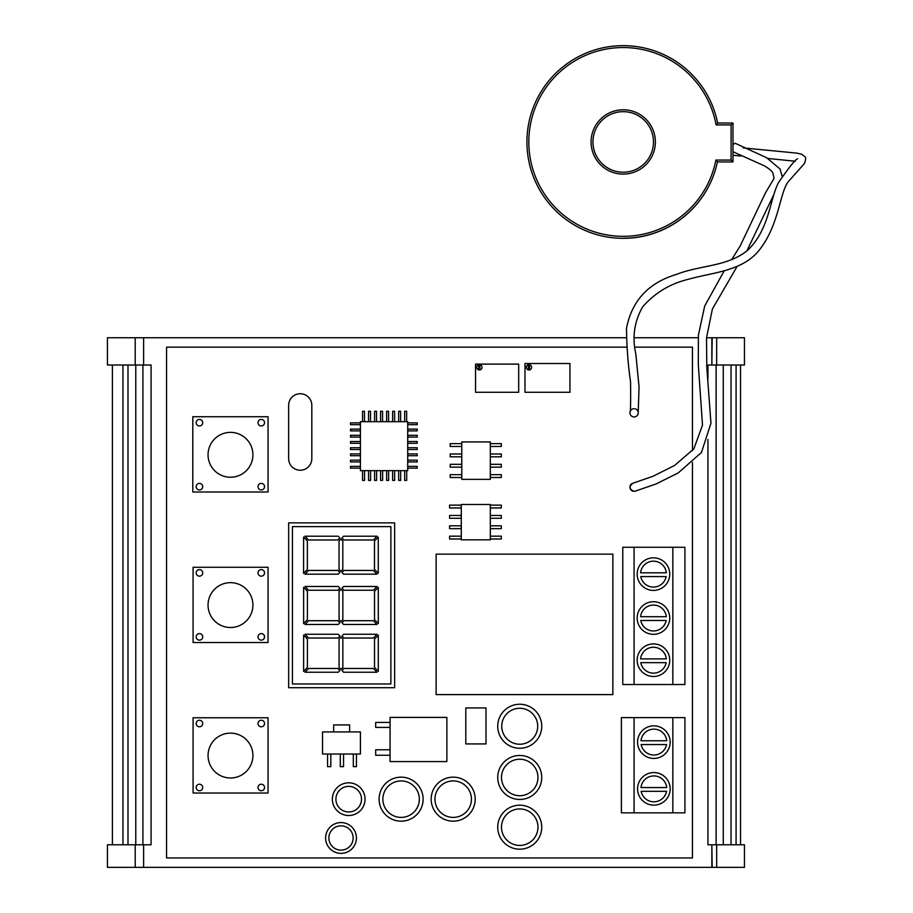 <?xml version="1.0" encoding="UTF-8"?>
<svg xmlns="http://www.w3.org/2000/svg" width="913" height="913" viewBox="0 0 913 913"><rect width="100%" height="100%" fill="white"/><g stroke="black" fill="none" stroke-linecap="round" stroke-linejoin="round"><path stroke-width="1.37" d="M641.154 791.32A12.942 12.942 0 0 0 666.57 791.32L641.154 791.32M653.856 775.924A12.942 12.942 0 0 0 640.983 787.554L666.73 787.554A12.942 12.942 0 0 0 653.856 775.924M641.154 744.54A12.942 12.942 0 0 0 666.57 744.54L641.154 744.54M653.856 729.145A12.942 12.942 0 0 0 640.983 740.774L666.73 740.774A12.942 12.942 0 0 0 653.856 729.145M640.755 662.655A12.942 12.942 0 0 0 666.17 662.655L640.755 662.655M653.457 647.249A12.942 12.942 0 0 0 640.584 658.889L666.33 658.889A12.942 12.942 0 0 0 653.457 647.249M640.755 620.475A12.942 12.942 0 0 0 666.17 620.475L640.755 620.475M653.457 605.079A12.942 12.942 0 0 0 640.584 616.709L666.33 616.709A12.942 12.942 0 0 0 653.457 605.079M640.755 576.582A12.942 12.942 0 0 0 666.17 576.582L640.755 576.582M653.457 561.175A12.942 12.942 0 0 0 640.584 572.816L666.33 572.816A12.942 12.942 0 0 0 653.457 561.175M623.225 172.215A30.266 30.266 0 0 0 653.491 141.937A30.266 30.266 0 0 0 623.225 111.671A30.266 30.266 0 0 0 592.948 141.937A30.266 30.266 0 0 0 623.225 172.215A30.266 30.266 0 0 1 592.948 141.937A30.266 30.266 0 0 1 623.225 111.671M623.225 45.65A96.287 96.287 0 0 1 717.641 123.027L732.979 123.027L732.979 161.932L717.424 161.932A96.287 96.287 0 0 1 526.927 141.937A96.287 96.287 0 0 1 623.225 45.65M732.979 123.027L731.096 124.91L716.089 124.91L717.641 123.027M635.208 491.16L634.079 491.32C629.125 489.242 628.76 486.526 632.96 483.205A4.131 4.131 0 0 0 634.079 491.32A4.131 4.131 0 0 0 635.208 491.16L656.15 483.936L678.291 472.888L701.435 452.483L710.953 423.233L706.799 367.3L706.502 337.936L712.38 309.051L737.145 266.368M732.979 148.602L732.979 146.251M634.079 416.956A4.131 4.131 0 0 1 629.947 412.813A4.131 4.131 0 0 1 634.079 408.682A4.131 4.131 0 0 0 629.947 412.813A4.131 4.131 0 0 0 634.079 416.956A4.131 4.131 0 0 0 638.187 413.281L638.187 413.304A4.131 4.131 0 0 1 634.079 416.956A4.131 4.131 0 0 0 635.243 408.853M732.979 154.856L732.979 151.741L764.284 165.801C769.476 168.905 772.318 171.302 772.797 172.956C773.962 177.213 774.235 179.29 773.608 179.199L765.562 192.666L740.226 245.859L731.655 259.657M732.979 144.802A4.131 1.233 -52.8 0 1 735.479 143.409L766.578 157.687L780.056 169.008L782.121 176.335M716.089 124.91A94.416 94.416 0 0 0 528.81 141.937A94.416 94.416 0 0 0 715.883 160.049L717.424 161.932A96.287 96.287 0 0 1 623.225 238.236M732.979 161.932L731.096 160.049L731.096 124.91M300.229 393.743A11.584 11.584 0 0 0 288.645 405.326L288.645 458.646A11.584 11.584 0 0 0 300.229 470.229A11.584 11.584 0 0 0 311.812 458.646L311.812 405.326A11.584 11.584 0 0 0 300.229 393.743M479.371 369.982A2.648 2.648 0 0 0 479.907 364.744A2.648 2.648 0 0 0 478.709 364.778L478.709 369.891A2.648 2.648 0 0 0 479.371 369.982M529.517 369.925A2.648 2.648 0 0 1 526.345 367.334A2.648 2.648 0 0 1 529.517 364.744A2.648 2.648 0 0 1 529.517 369.925L529.517 364.744M653.457 643.905A16.297 16.297 0 0 0 637.16 660.19A16.297 16.297 0 0 0 653.457 676.487A16.297 16.297 0 0 0 669.754 660.19A16.297 16.297 0 0 0 653.457 643.905M653.457 557.832A16.297 16.297 0 0 0 637.16 574.117A16.297 16.297 0 0 0 653.457 590.414A16.297 16.297 0 0 0 669.754 574.117A16.297 16.297 0 0 0 653.457 557.832M653.457 601.724A16.297 16.297 0 0 0 637.16 618.021A16.297 16.297 0 0 0 653.457 634.318A16.297 16.297 0 0 0 669.754 618.021A16.297 16.297 0 0 0 653.457 601.724M653.856 772.569A16.297 16.297 0 0 0 637.559 788.866A16.297 16.297 0 0 0 653.856 805.152A16.297 16.297 0 0 0 670.153 788.866A16.297 16.297 0 0 0 653.856 772.569M653.856 725.846A16.297 16.297 0 0 0 637.559 742.143A16.297 16.297 0 0 0 653.856 758.429A16.297 16.297 0 0 0 670.153 742.143A16.297 16.297 0 0 0 653.856 725.846M519.737 808.941A18.249 18.249 0 0 0 501.488 827.189A18.249 18.249 0 0 0 519.737 845.427A18.249 18.249 0 0 0 537.974 827.189A18.249 18.249 0 0 0 519.737 808.941M519.737 708.271A17.986 17.986 0 0 0 501.751 726.257A17.986 17.986 0 0 0 519.737 744.232A17.986 17.986 0 0 0 537.711 726.257A17.986 17.986 0 0 0 519.737 708.271M519.737 759.228A18.249 18.249 0 0 0 501.488 777.465A18.249 18.249 0 0 0 519.737 795.714A18.249 18.249 0 0 0 537.974 777.465A18.249 18.249 0 0 0 519.737 759.228M453.179 780.923A18.249 18.249 0 0 0 434.942 799.172A18.249 18.249 0 0 0 453.179 817.409A18.249 18.249 0 0 0 471.428 799.172A18.249 18.249 0 0 0 453.179 780.923M401.104 780.923A18.249 18.249 0 0 0 382.867 799.172A18.249 18.249 0 0 0 401.104 817.409A18.249 18.249 0 0 0 419.352 799.172A18.249 18.249 0 0 0 401.104 780.923M341.017 825.843A12.131 12.131 0 0 0 328.874 837.974A12.131 12.131 0 0 0 341.017 850.117A12.131 12.131 0 0 0 353.148 837.974A12.131 12.131 0 0 0 341.017 825.843M348.709 786.378A12.793 12.793 0 0 0 335.916 799.172A12.793 12.793 0 0 0 348.709 811.965A12.793 12.793 0 0 0 361.502 799.172A12.793 12.793 0 0 0 348.709 786.378M348.709 815.514A16.354 16.354 0 0 0 365.063 799.172A16.354 16.354 0 0 0 348.709 782.818A16.354 16.354 0 0 0 332.355 799.172A16.354 16.354 0 0 0 348.709 815.514M341.017 853.381A15.407 15.407 0 0 0 356.412 837.974A15.407 15.407 0 0 0 341.017 822.567A15.407 15.407 0 0 0 325.61 837.974A15.407 15.407 0 0 0 341.017 853.381M401.104 821.175A22.003 22.003 0 0 0 423.118 799.172A22.003 22.003 0 0 0 401.104 777.157A22.003 22.003 0 0 0 379.1 799.172A22.003 22.003 0 0 0 401.104 821.175M453.179 821.175A22.003 22.003 0 0 0 475.194 799.172A22.003 22.003 0 0 0 453.179 777.157A22.003 22.003 0 0 0 431.176 799.172A22.003 22.003 0 0 0 453.179 821.175M519.737 799.468A22.003 22.003 0 0 0 541.74 777.465A22.003 22.003 0 0 0 519.737 755.462A22.003 22.003 0 0 0 497.733 777.465A22.003 22.003 0 0 0 519.737 799.468M519.737 748.261A22.003 22.003 0 0 0 541.74 726.257A22.003 22.003 0 0 0 519.737 704.243A22.003 22.003 0 0 0 497.733 726.257A22.003 22.003 0 0 0 519.737 748.261M519.737 849.193A22.003 22.003 0 0 0 541.74 827.189A22.003 22.003 0 0 0 519.737 805.186A22.003 22.003 0 0 0 497.733 827.189A22.003 22.003 0 0 0 519.737 849.193M261.278 726.782A3.264 3.264 0 0 0 264.542 723.518A3.264 3.264 0 0 0 261.278 720.243A3.264 3.264 0 0 0 258.014 723.518A3.264 3.264 0 0 0 261.278 726.782M261.278 790.749A3.264 3.264 0 0 0 264.542 787.485A3.264 3.264 0 0 0 261.278 784.221A3.264 3.264 0 0 0 258.014 787.485A3.264 3.264 0 0 0 261.278 790.749M199.445 790.749A3.264 3.264 0 0 0 202.709 787.485A3.264 3.264 0 0 0 199.445 784.221A3.264 3.264 0 0 0 196.181 787.485A3.264 3.264 0 0 0 199.445 790.749M199.445 726.782A3.264 3.264 0 0 0 202.709 723.518A3.264 3.264 0 0 0 199.445 720.243A3.264 3.264 0 0 0 196.181 723.518A3.264 3.264 0 0 0 199.445 726.782M261.278 576.16A3.264 3.264 0 0 0 264.542 572.885A3.264 3.264 0 0 0 261.278 569.621A3.264 3.264 0 0 0 258.014 572.885A3.264 3.264 0 0 0 261.278 576.16M261.278 640.127A3.264 3.264 0 0 0 264.542 636.863A3.264 3.264 0 0 0 261.278 633.599A3.264 3.264 0 0 0 258.014 636.863A3.264 3.264 0 0 0 261.278 640.127M199.445 640.127A3.264 3.264 0 0 0 202.709 636.863A3.264 3.264 0 0 0 199.445 633.599A3.264 3.264 0 0 0 196.181 636.863A3.264 3.264 0 0 0 199.445 640.127M199.445 576.16A3.264 3.264 0 0 0 202.709 572.885A3.264 3.264 0 0 0 199.445 569.621A3.264 3.264 0 0 0 196.181 572.885A3.264 3.264 0 0 0 199.445 576.16M261.278 425.949A3.264 3.264 0 0 0 264.542 422.685A3.264 3.264 0 0 0 261.278 419.421A3.264 3.264 0 0 0 258.014 422.685A3.264 3.264 0 0 0 261.278 425.949M261.278 489.927A3.264 3.264 0 0 0 264.542 486.663A3.264 3.264 0 0 0 261.278 483.388A3.264 3.264 0 0 0 258.014 486.663A3.264 3.264 0 0 0 261.278 489.927M199.445 489.927A3.264 3.264 0 0 0 202.709 486.663A3.264 3.264 0 0 0 199.445 483.388A3.264 3.264 0 0 0 196.181 486.663A3.264 3.264 0 0 0 199.445 489.927M199.445 425.949A3.264 3.264 0 0 0 202.709 422.685A3.264 3.264 0 0 0 199.445 419.421A3.264 3.264 0 0 0 196.181 422.685A3.264 3.264 0 0 0 199.445 425.949M230.487 777.979A22.426 22.426 0 0 0 252.912 755.553A22.426 22.426 0 0 0 230.487 733.128A22.426 22.426 0 0 0 208.05 755.553A22.426 22.426 0 0 0 230.487 777.979M230.487 627.505A22.426 22.426 0 0 0 252.912 605.079A22.426 22.426 0 0 0 230.487 582.654A22.426 22.426 0 0 0 208.05 605.079A22.426 22.426 0 0 0 230.487 627.505M230.487 477.237A22.426 22.426 0 0 0 252.912 454.8A22.426 22.426 0 0 0 230.487 432.374A22.426 22.426 0 0 0 208.05 454.8A22.426 22.426 0 0 0 230.487 477.237M711.843 867.35L711.843 844.776L712.197 867.35L107.437 867.35L107.437 844.776L135.215 844.776L135.215 867.35M692.465 462.446L692.465 857.946L166.565 857.946L166.565 347.145L626.775 347.145M740.534 844.776L740.534 365.017M716.671 867.35L716.671 844.776L744.449 844.776L744.449 867.35L712.197 867.35M716.671 844.776L712.197 844.776M143.626 867.35L143.626 844.776L151.079 844.776L151.079 365.017L143.626 365.017L143.626 337.742L626.227 337.742M711.843 844.776L707.952 844.776L707.952 439.495M706.514 337.742L711.843 337.742L711.843 365.017L707.952 365.017L707.952 379.043M698.194 337.742L634.512 337.742M635.083 347.145L692.465 347.145L692.465 450.577M143.626 844.776L135.215 844.776M112.39 365.017L112.39 844.776M711.843 365.017L712.197 337.742L744.449 337.742L744.449 365.017L712.197 365.017M322.54 754.012L360.407 754.012L360.407 731.929L322.54 731.929L322.54 754.012M390.068 717.413L390.068 761.59L446.868 761.59L446.868 717.413L390.068 717.413M360.407 470.64L407.712 470.64L407.712 421.692L360.407 421.692L360.407 470.64M490.315 539.834L490.315 504.49L461.282 504.49L461.282 539.834L490.315 539.834M461.784 441.926L461.784 479.359L490.315 479.359L490.315 441.926L461.784 441.926M478.709 364.778A2.648 2.648 0 0 0 478.709 369.891M143.626 365.017L107.437 365.017L107.437 337.742L143.626 337.742M736.083 365.017L736.083 844.776M731.039 365.017L731.039 844.776M723.267 365.017L723.267 844.776M716.112 365.017L716.112 844.776M142.919 365.017L142.919 844.776M135.763 365.017L135.763 844.776M127.991 365.017L127.991 844.776M122.947 365.017L122.947 844.776M268.057 492.004L268.057 416.75L192.803 416.75L192.803 492.004L268.057 492.004M268.057 642.524L268.057 567.27L193.077 567.27L193.077 642.524L268.057 642.524M268.057 793.032L268.057 717.778L193.077 717.778L193.077 793.032L268.057 793.032M394.644 687.729L394.644 522.864L288.656 522.864L288.656 687.729L394.644 687.729M390.878 683.974L390.878 526.618L292.422 526.618L292.422 683.974L390.878 683.974M378.29 587.356L374.524 591.304L374.524 619.63L378.29 623.59L378.29 587.356M373.36 539.971L376.943 536.205L343.573 536.205L341.964 537.894L343.927 539.971L373.36 539.971M378.29 635.128L374.524 639.089L374.524 667.414L378.29 671.375L378.29 635.128M378.256 537.084L374.49 541.032L374.49 569.358L378.256 573.318L378.256 537.084M373.394 638.016L376.978 634.261L343.608 634.261L341.998 635.95L343.961 638.016L373.394 638.016M343.961 590.243L373.394 590.243L376.978 586.477L343.608 586.477L341.998 588.166L343.961 590.243M376.943 574.186L373.36 570.431L343.927 570.431L341.964 572.497L343.573 574.186L376.943 574.186M308.548 570.431L304.976 574.186L338.209 574.186L339.819 572.497L337.856 570.431L308.548 570.431M337.89 638.016L339.853 635.95L338.244 634.261L305.01 634.261L308.583 638.016L337.89 638.016M303.63 671.443L307.396 667.483L307.396 639.02L303.63 635.06L303.63 671.443M339.077 591.236L339.077 619.699L340.926 621.65L342.843 619.63L342.843 591.304L340.926 589.296L339.077 591.236M303.63 623.659L307.396 619.699L307.396 591.236L303.63 587.276L303.63 623.659M303.595 573.387L307.361 569.427L307.361 540.964L303.595 537.004L303.595 573.387M339.819 537.894L338.209 536.205L304.976 536.205L308.548 539.971L337.856 539.971L339.819 537.894M339.043 569.427L340.891 571.378L342.809 569.358L342.809 541.032L340.891 539.024L339.043 540.964L339.043 569.427M339.853 588.166L338.244 586.477L305.01 586.477L308.583 590.243L337.89 590.243L339.853 588.166M373.394 620.703L343.961 620.703L341.998 622.769L343.608 624.469L376.978 624.469L373.394 620.703M337.89 620.703L308.583 620.703L305.01 624.469L338.244 624.469L339.853 622.769L337.89 620.703M373.394 668.476L343.961 668.476L341.998 670.553L343.608 672.242L376.978 672.242L373.394 668.476M308.583 668.476L305.01 672.242L338.244 672.242L339.853 670.553L337.89 668.476L308.583 668.476M339.077 667.483L340.926 669.423L342.843 667.414L342.843 639.089L340.926 637.08L339.077 639.02L339.077 667.483M634.079 547.264L684.91 547.264L684.91 684.522L622.78 684.522L622.78 547.264L634.079 547.264L634.079 684.522M672.835 547.264L672.835 684.522M672.835 717.618L684.91 717.618L684.91 812.844L672.835 812.844L672.835 717.618L634.079 717.618L634.079 812.844L672.835 812.844M634.079 812.844L621.388 812.844L621.388 717.618L634.079 717.618M436.14 554.157L436.14 694.599L612.863 694.599L612.863 554.157L436.14 554.157M524.975 363.511L524.975 392.27L569.94 392.27L569.94 363.511L524.975 363.511M518.687 392.27L518.687 364.116L475.547 364.116L475.547 392.27L518.687 392.27M528.319 364.778L528.319 369.891M479.907 369.925L479.907 364.744M490.315 446.468L501.305 446.468L501.305 443.627L490.315 443.627M461.784 443.627L450.189 443.627L450.189 446.468L461.784 446.468M490.315 507.959L501.305 507.959L501.305 505.117L490.315 505.117M490.315 456.82L501.305 456.82L501.305 453.978L490.315 453.978M461.784 453.978L450.189 453.978L450.189 456.82L461.784 456.82M490.315 467.171L501.305 467.171L501.305 464.329L490.315 464.329M461.784 464.329L450.189 464.329L450.189 467.171L461.784 467.171M490.315 477.51L501.305 477.51L501.305 474.669L490.315 474.669M461.784 474.669L450.189 474.669L450.189 477.51L461.784 477.51M461.179 507.959L461.179 505.117L449.584 505.117L449.584 507.959L461.179 507.959M490.315 518.299L501.305 518.299L501.305 515.468L490.315 515.468M461.179 515.468L449.584 515.468L449.584 518.299L461.179 518.299L461.179 515.468M490.315 528.65L501.305 528.65L501.305 525.808L490.315 525.808M461.179 525.808L449.584 525.808L449.584 528.65L461.179 528.65L461.179 525.808M490.315 539.001L501.305 539.001L501.305 536.159L490.315 536.159M461.179 539.001L461.179 536.159L449.584 536.159L449.584 539.001L461.179 539.001M407.712 424.682L417.23 424.682L417.23 422.89L407.712 422.89M360.407 422.89L350.501 422.89L350.501 424.682L360.407 424.682M364.492 421.692L364.492 411.284L362.541 411.284L362.541 421.692M407.712 430.89L417.23 430.89L417.23 429.099L407.712 429.099M360.407 429.099L350.501 429.099L350.501 430.89L360.407 430.89M407.712 437.099L417.23 437.099L417.23 435.307L407.712 435.307M360.407 435.307L350.501 435.307L350.501 437.099L360.407 437.099M407.712 443.307L417.23 443.307L417.23 441.515L407.712 441.515M360.407 441.515L350.501 441.515L350.501 443.307L360.407 443.307M407.712 449.516L417.23 449.516L417.23 447.735L407.712 447.735M360.407 447.735L350.501 447.735L350.501 449.516L360.407 449.516M407.712 455.724L417.23 455.724L417.23 453.944L407.712 453.944M360.407 453.944L350.501 453.944L350.501 455.724L360.407 455.724M407.712 461.932L417.23 461.932L417.23 460.152L407.712 460.152M360.407 460.152L350.501 460.152L350.501 461.932L360.407 461.932M407.712 468.141L417.23 468.141L417.23 466.36L407.712 466.36M360.407 466.36L350.501 466.36L350.501 468.141L360.407 468.141M362.541 470.64L362.541 480.398L364.561 480.398L364.561 470.64M370.518 421.692L370.518 411.284L368.555 411.284L368.555 421.692M368.555 470.64L368.555 480.398L370.575 480.398L370.575 470.64M376.533 421.692L376.533 411.284L374.581 411.284L374.581 421.692M374.581 470.64L374.581 480.398L376.601 480.398L376.601 470.64M382.558 421.692L382.558 411.284L380.595 411.284L380.595 421.692M380.595 470.64L380.595 480.398L382.615 480.398L382.615 470.64M388.573 421.692L388.573 411.284L386.621 411.284L386.621 421.692M386.621 470.64L386.621 480.398L388.641 480.398L388.641 470.64M394.599 421.692L394.599 411.284L392.636 411.284L392.636 421.692M392.636 470.64L392.636 480.398L394.656 480.398L394.656 470.64M400.613 421.692L400.613 411.284L398.661 411.284L398.661 421.692M398.661 470.64L398.661 480.398L400.681 480.398L400.681 470.64M406.639 421.692L406.639 411.284L404.676 411.284L404.676 421.692M404.676 470.64L404.676 480.398L406.696 480.398L406.696 470.64M465.801 707.94L465.801 743.924L486.001 743.924L486.001 707.94L465.801 707.94M390.068 722.434L375.677 722.434L375.677 727.41L390.068 727.41M390.068 749.778L375.677 749.778L375.677 755.256L390.068 755.256M349.633 731.929L349.633 724.922L333.679 724.922L333.679 731.929M327.562 754.012L327.562 766.658L330.814 766.658L330.814 754.012M340.298 754.012L340.298 766.658L343.55 766.658L343.55 754.012M353.32 754.012L353.32 766.658L356.435 766.658L356.435 754.012M716.671 365.017L716.671 337.742M135.215 365.017L135.215 337.742M623.225 109.788A32.149 32.149 0 0 1 655.374 141.937A32.149 32.149 0 0 1 623.225 174.098A32.149 32.149 0 0 1 591.076 141.937A32.149 32.149 0 0 1 623.225 109.788M715.883 160.049L731.096 160.049M632.96 483.205L652.886 476.324L674.593 465.459L693.869 448.831L702.496 425.07L698.319 364.846L698.399 335.174L704.688 306.015L724.26 270.762M795.291 161.236L768.175 158.497M740.922 155.997L732.979 155.278M743.159 147.895L797.038 153.144L801.728 154.286L804.661 156.465C806.031 157.264 805.928 159.649 804.342 163.632L789.186 180.66C779.748 190.463 779.816 223.32 760.061 249.066C743.045 271.595 712.711 272.211 687.797 279.435C669.765 283.909 654.712 293.05 642.649 306.871C634.307 321.547 632.036 337.285 635.836 354.096L639.054 386.884L638.187 413.315M797.608 158.828C795.6 159.147 789.254 167.033 778.561 182.486C770.081 198.167 769.408 229.836 747.576 250.322C727.615 266.744 699.951 265.135 676.795 274.299C648.595 282.653 631.83 300.697 626.478 328.418C626.729 346.986 628.087 364.835 630.563 381.954C630.769 402.701 630.575 412.836 629.981 412.322L629.981 412.311M746.823 250.984L773.71 194.811"/></g></svg>
